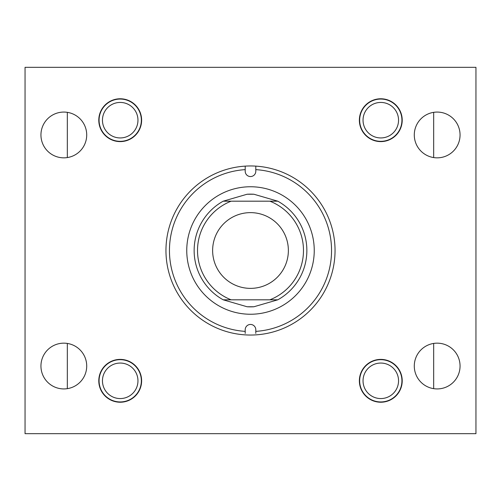 <?xml version="1.0" encoding="UTF-8"?>
<svg xmlns="http://www.w3.org/2000/svg" width="501" height="501" viewBox="0 0 501 501"><rect width="100%" height="100%" fill="white"/><g stroke="black" fill="none" stroke-linecap="round" stroke-linejoin="round"><path stroke-width="0.75" d="M414.289 134.957A22.883 22.883 0 0 0 437.173 157.84A22.883 22.883 0 0 0 460.056 134.957A22.883 22.883 0 0 0 437.173 112.074A22.883 22.883 0 0 0 414.289 134.957M414.289 366.043A22.883 22.883 0 0 0 437.173 388.926A22.883 22.883 0 0 0 460.056 366.043A22.883 22.883 0 0 0 437.173 343.16A22.883 22.883 0 0 0 414.289 366.043M98.791 120.19A21.418 21.418 0 0 0 120.209 141.608A21.418 21.418 0 0 0 141.626 120.19A21.418 21.418 0 0 0 120.209 98.772A21.418 21.418 0 0 0 98.791 120.19M40.944 134.957A22.883 22.883 0 0 0 63.827 157.84A22.883 22.883 0 0 0 86.711 134.957A22.883 22.883 0 0 0 63.827 112.074A22.883 22.883 0 0 0 40.944 134.957M98.791 380.81A21.418 21.418 0 0 0 120.209 402.228A21.418 21.418 0 0 0 141.626 380.81A21.418 21.418 0 0 0 120.209 359.392A21.418 21.418 0 0 0 98.791 380.81A21.418 21.418 0 0 1 120.209 359.392A21.418 21.418 0 0 1 141.626 380.81A21.418 21.418 0 0 1 120.209 402.228A21.418 21.418 0 0 1 98.791 380.81M40.944 366.043A22.883 22.883 0 0 0 63.827 388.926A22.883 22.883 0 0 0 86.711 366.043A22.883 22.883 0 0 0 63.827 343.16A22.883 22.883 0 0 0 40.944 366.043M359.374 380.81A21.418 21.418 0 0 0 380.791 402.228A21.418 21.418 0 0 0 402.209 380.81A21.418 21.418 0 0 0 380.791 359.392A21.418 21.418 0 0 0 359.374 380.81M359.374 120.19A21.418 21.418 0 0 0 380.791 141.608A21.418 21.418 0 0 0 402.209 120.19A21.418 21.418 0 0 0 380.791 98.772A21.418 21.418 0 0 0 359.374 120.19A21.418 21.418 0 0 1 380.791 98.772A21.418 21.418 0 0 1 402.209 120.19A21.418 21.418 0 0 1 380.791 141.608A21.418 21.418 0 0 1 359.374 120.19M475.95 67.322L475.95 433.678L25.05 433.678L25.05 67.322L475.95 67.322M314.246 250.5A63.746 63.746 0 0 1 250.5 314.246A63.746 63.746 0 0 1 186.754 250.5A63.746 63.746 0 0 1 250.5 186.754A63.746 63.746 0 0 1 314.246 250.5M245.202 169.626L245.202 171.254A5.298 5.298 0 0 0 250.5 176.552A5.298 5.298 0 0 0 255.798 171.254L255.798 169.626A81.049 81.049 0 0 1 331.549 250.5A81.049 81.049 0 0 1 255.798 331.374L255.798 329.746A5.298 5.298 0 0 0 250.5 324.448A5.298 5.298 0 0 0 245.202 329.746L245.202 331.374A81.049 81.049 0 0 1 169.451 250.5A81.049 81.049 0 0 1 245.202 169.626L245.202 166.125A84.544 84.544 0 0 1 335.044 250.5A84.544 84.544 0 0 1 245.202 334.875A84.544 84.544 0 0 1 165.956 250.5A84.544 84.544 0 0 1 245.202 166.125M245.202 331.374L245.202 333.422M255.798 331.374L255.798 333.422M255.798 169.626L255.798 166.125M433.678 112.343L433.678 157.571M433.678 343.429L433.678 388.657M67.322 112.343L67.322 157.571M67.322 343.429L67.322 388.657M253.919 194.244L277.786 201.183A56.362 56.362 0 0 1 277.786 299.817L253.919 306.756L247.081 306.756L223.214 299.817L269.857 299.817A52.981 52.981 0 0 0 269.857 201.183L231.143 201.183A52.981 52.981 0 0 0 231.143 299.817L223.214 299.817A56.362 56.362 0 0 1 223.214 201.183L247.081 194.244L253.919 194.244A56.362 56.362 0 0 0 247.081 194.244M212.631 250.5A37.869 37.869 0 0 0 250.5 288.369A37.869 37.869 0 0 0 288.369 250.5A37.869 37.869 0 0 0 250.5 212.631A37.869 37.869 0 0 0 212.631 250.5M247.081 306.756A56.362 56.362 0 0 0 253.919 306.756M223.214 201.183L231.143 201.183L223.214 201.183M269.857 201.183L277.786 201.183L269.857 201.183M269.857 299.817L277.786 299.817L269.857 299.817M137.963 120.19A17.754 17.754 0 0 0 120.209 102.436A17.754 17.754 0 0 0 102.454 120.19A17.754 17.754 0 0 0 120.209 137.944A17.754 17.754 0 0 0 137.963 120.19M99.073 120.19A21.136 21.136 0 0 1 120.209 99.054A21.136 21.136 0 0 1 141.345 120.19A21.136 21.136 0 0 1 120.209 141.326A21.136 21.136 0 0 1 99.073 120.19M398.545 120.19A17.754 17.754 0 0 0 380.791 102.436A17.754 17.754 0 0 0 363.037 120.19A17.754 17.754 0 0 0 380.791 137.944A17.754 17.754 0 0 0 398.545 120.19M359.655 120.19A21.136 21.136 0 0 1 380.791 99.054A21.136 21.136 0 0 1 401.927 120.19A21.136 21.136 0 0 1 380.791 141.326A21.136 21.136 0 0 1 359.655 120.19M398.545 380.81A17.754 17.754 0 0 0 380.791 363.056A17.754 17.754 0 0 0 363.037 380.81A17.754 17.754 0 0 0 380.791 398.564A17.754 17.754 0 0 0 398.545 380.81M359.655 380.81A21.136 21.136 0 0 1 380.791 359.674A21.136 21.136 0 0 1 401.927 380.81A21.136 21.136 0 0 1 380.791 401.946A21.136 21.136 0 0 1 359.655 380.81M137.963 380.81A17.754 17.754 0 0 0 120.209 363.056A17.754 17.754 0 0 0 102.454 380.81A17.754 17.754 0 0 0 120.209 398.564A17.754 17.754 0 0 0 137.963 380.81M99.073 380.81A21.136 21.136 0 0 1 120.209 359.674A21.136 21.136 0 0 1 141.345 380.81A21.136 21.136 0 0 1 120.209 401.946A21.136 21.136 0 0 1 99.073 380.81M120.209 141.608A21.418 21.418 0 0 1 98.791 120.19A21.418 21.418 0 0 1 120.209 98.772A21.418 21.418 0 0 1 141.626 120.19A21.418 21.418 0 0 1 120.209 141.608M380.791 402.228A21.418 21.418 0 0 1 359.374 380.81A21.418 21.418 0 0 1 380.791 359.392A21.418 21.418 0 0 1 402.209 380.81A21.418 21.418 0 0 1 380.791 402.228"/></g></svg>
